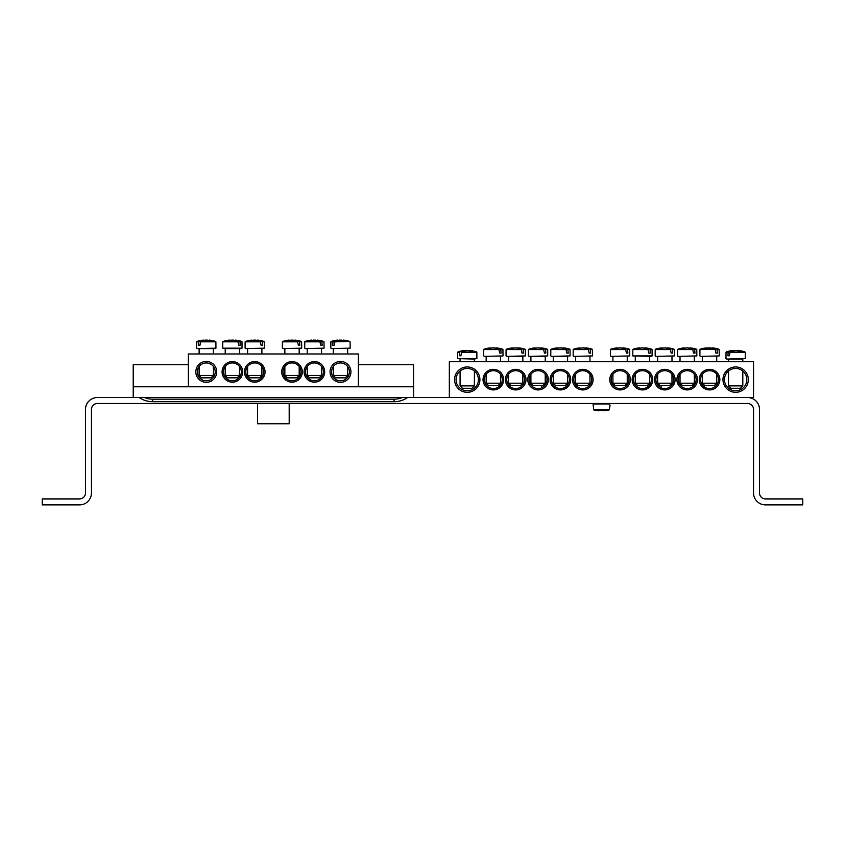 <?xml version="1.0" encoding="UTF-8"?>
<svg xmlns="http://www.w3.org/2000/svg" width="845" height="845" viewBox="0 0 845 845"><rect width="100%" height="100%" fill="white"/><g stroke="black" fill="none" stroke-linecap="round" stroke-linejoin="round"><path stroke-width="1.27" d="M305.446 371.874A8.946 8.946 0 0 1 318.861 364.132A8.946 8.946 0 0 1 318.861 379.627A8.946 8.946 0 0 1 305.446 371.874M304.105 371.874A10.288 10.288 0 0 0 319.537 380.789A10.288 10.288 0 0 0 319.537 362.97A10.288 10.288 0 0 0 304.105 371.874M358.375 386.788L358.375 353.981L188.382 353.981L188.382 386.788M281.734 371.874A10.288 10.288 0 0 0 297.165 380.789A10.288 10.288 0 0 0 297.165 362.97A10.288 10.288 0 0 0 281.734 371.874M265.034 371.874A10.288 10.288 0 0 0 249.602 362.97A10.288 10.288 0 0 0 249.602 380.789A10.288 10.288 0 0 0 265.034 371.874M216.721 371.874A10.436 10.436 0 0 0 201.057 362.832A10.436 10.436 0 0 0 201.057 380.915A10.436 10.436 0 0 0 216.721 371.874M350.928 371.874A10.436 10.436 0 0 0 335.264 362.832A10.436 10.436 0 0 0 335.264 380.915A10.436 10.436 0 0 0 350.928 371.874M242.663 371.874A10.288 10.288 0 0 0 227.231 362.97A10.288 10.288 0 0 0 227.231 380.789A10.288 10.288 0 0 0 242.663 371.874M283.075 371.874A8.946 8.946 0 0 1 296.5 364.132A8.946 8.946 0 0 1 296.5 379.627A8.946 8.946 0 0 1 283.075 371.874M241.321 371.874A8.946 8.946 0 0 1 227.896 379.627A8.946 8.946 0 0 1 227.896 364.132A8.946 8.946 0 0 1 241.321 371.874M263.693 371.874A8.946 8.946 0 0 1 250.268 379.627A8.946 8.946 0 0 1 250.268 364.132A8.946 8.946 0 0 1 263.693 371.874M349.429 371.874A8.946 8.946 0 0 1 336.014 379.627A8.946 8.946 0 0 1 336.014 364.132A8.946 8.946 0 0 1 349.429 371.874M215.221 371.874A8.946 8.946 0 0 1 201.807 379.627A8.946 8.946 0 0 1 201.807 364.132A8.946 8.946 0 0 1 215.221 371.874M333.331 353.981L333.331 348.615L331.409 348.615L350.136 348.172L331.409 348.615M347.908 341.433L335 341.433L334.134 345.33L332.687 345.33L333.067 341.433L330.87 341.834L332.814 341.834M334.683 341.834L349.714 341.433A29.828 29.828 0 0 0 343.44 340.112L343.345 340.112A29.807 20.998 97.1 0 1 346.799 340.957A29.406 20.713 97.1 0 0 344.813 340.957A29.807 20.998 -97.1 0 0 341.253 340.112L339.722 340.112A29.807 20.998 97.1 0 0 335 341.433M333.067 341.433A29.807 20.998 -97.1 0 1 337.63 340.112L337.525 340.112A29.828 29.828 0 0 0 331.261 341.433M334.134 345.33L332.687 345.33M347.644 375.455L333.331 375.455L335.718 377.842L345.256 377.842L347.644 375.455L347.644 366.508M211.345 348.615L197.202 348.615L215.359 348.615L213.436 348.615L213.436 353.981M200.487 341.834L215.897 341.834L200.793 341.433L199.927 345.33L198.48 345.33L198.86 341.433L196.663 341.834L198.607 341.834M198.86 341.433A29.807 20.998 -97.1 0 1 203.423 340.112L203.328 340.112A29.828 29.828 0 0 0 197.054 341.433M215.507 341.433A29.828 29.828 0 0 0 209.233 340.112L209.137 340.112A29.807 20.998 97.1 0 1 212.591 340.957A29.406 20.713 97.1 0 0 210.606 340.957A29.807 20.998 -97.1 0 0 207.046 340.112L205.515 340.112A29.807 20.998 97.1 0 0 200.793 341.433M211.345 375.455L199.124 375.455L201.511 377.842L211.049 377.842L213.436 375.455L211.345 375.455M199.927 345.33L198.48 345.33M245.663 348.615L264.4 348.172L245.663 348.615M262.415 341.834L264.358 341.834L262.161 341.433L262.541 345.33L261.094 345.33L260.228 341.433L245.124 341.834L260.535 341.834M260.228 341.433A29.807 20.998 -97.1 0 0 255.507 340.112L253.975 340.112A29.807 20.998 97.1 0 0 250.416 340.957A29.406 20.713 -97.1 0 0 248.43 340.957A29.807 20.998 -97.1 0 1 251.884 340.112L251.789 340.112A29.828 29.828 0 0 0 245.515 341.433M263.967 341.433A29.828 29.828 0 0 0 257.704 340.112L257.598 340.112A29.807 20.998 97.1 0 1 262.161 341.433M261.897 375.455L247.585 375.455L249.972 377.842L259.51 377.842L261.897 375.455L261.897 366.508M262.541 345.33L261.094 345.33M241.997 341.834L239.79 341.433L241.997 341.834L242.029 348.172L222.721 348.172L241.459 348.615L225.214 348.615L225.214 353.981M240.054 341.834L240.181 345.33L238.734 345.33L237.867 341.433L222.753 341.834L238.174 341.834M237.867 341.433A29.807 20.998 -97.1 0 0 233.135 340.112L231.614 340.112A29.807 20.998 97.1 0 0 228.055 340.957A29.406 20.713 -97.1 0 0 226.069 340.957A29.807 20.998 -97.1 0 1 229.523 340.112L229.417 340.112A29.828 29.828 0 0 0 223.143 341.433M241.607 341.433A29.828 29.828 0 0 0 235.332 340.112L235.227 340.112A29.807 20.998 97.1 0 1 239.79 341.433M239.536 375.455L225.214 375.455L227.601 377.842L237.149 377.842L239.536 375.455L239.536 366.508M240.181 345.33L238.734 345.33M284.86 353.981L284.86 348.615L282.938 348.615L301.676 348.172L282.938 348.615M299.7 341.834L301.644 341.834L299.436 341.433L299.827 345.33L298.38 345.33L297.514 341.433L282.399 341.834L297.82 341.834M297.514 341.433A29.807 20.998 -97.1 0 0 292.782 340.112L291.261 340.112A29.807 20.998 97.1 0 0 287.701 340.957A29.406 20.713 -97.1 0 0 285.716 340.957A29.807 20.998 -97.1 0 1 289.17 340.112L289.064 340.112A29.828 29.828 0 0 0 282.79 341.433M301.253 341.433A29.828 29.828 0 0 0 294.979 340.112L294.873 340.112A29.807 20.998 97.1 0 1 299.436 341.433M299.183 375.455L284.86 375.455L287.247 377.842L296.796 377.842L299.183 375.455L299.183 366.508M299.827 345.33L298.38 345.33M307.231 353.981L307.231 348.615L305.309 348.615L324.047 348.172L305.309 348.615M322.061 341.834L324.005 341.834L321.808 341.433L322.188 345.33L320.741 345.33L319.875 341.433L304.77 341.834L320.192 341.834M319.875 341.433A29.807 20.998 -97.1 0 0 315.153 340.112L313.622 340.112A29.807 20.998 97.1 0 0 310.062 340.957A29.406 20.713 -97.1 0 0 308.076 340.957A29.807 20.998 -97.1 0 1 311.53 340.112L311.435 340.112A29.828 29.828 0 0 0 305.161 341.433M323.614 341.433A29.828 29.828 0 0 0 317.35 340.112L317.245 340.112A29.807 20.998 97.1 0 1 321.808 341.433M321.544 375.455L307.231 375.455L309.619 377.842L319.156 377.842L321.544 375.455L321.544 366.508M322.188 345.33L320.741 345.33M700.6 379.627A8.946 8.946 0 0 1 714.025 371.884A8.946 8.946 0 0 1 714.025 387.38A8.946 8.946 0 0 1 700.6 379.627M699.259 379.627A10.288 10.288 0 0 0 714.701 388.542A10.288 10.288 0 0 0 714.701 370.723A10.288 10.288 0 0 0 699.259 379.627M747.571 397.52L97.428 397.52A11.925 11.925 0 0 0 85.493 409.455L85.493 492.962A5.968 5.968 0 0 1 79.525 498.92L42.25 498.92L42.25 504.887L79.525 504.887A11.925 11.925 0 0 0 91.461 492.962L91.461 409.455A5.968 5.968 0 0 1 97.428 403.487L747.571 403.487A5.968 5.968 0 0 1 753.539 409.455L753.539 492.962A11.925 11.925 0 0 0 765.475 504.887L802.75 504.887L802.75 498.92L765.475 498.92A5.968 5.968 0 0 1 759.507 492.962L759.507 409.455A11.925 11.925 0 0 0 747.571 397.52L753.539 397.52L753.539 361.734L449.339 361.734L449.339 397.52M676.898 379.627A10.288 10.288 0 0 0 692.33 388.542A10.288 10.288 0 0 0 692.33 370.723A10.288 10.288 0 0 0 676.898 379.627M632.155 379.627A10.288 10.288 0 0 0 647.597 388.542A10.288 10.288 0 0 0 647.597 370.723A10.288 10.288 0 0 0 632.155 379.627M503.62 379.627A10.288 10.288 0 0 0 488.188 370.723A10.288 10.288 0 0 0 488.188 388.542A10.288 10.288 0 0 0 503.62 379.627M548.352 379.627A10.288 10.288 0 0 0 532.92 370.723A10.288 10.288 0 0 0 532.92 388.542A10.288 10.288 0 0 0 548.352 379.627M593.095 379.627A10.288 10.288 0 0 0 577.653 370.723A10.288 10.288 0 0 0 577.653 388.542A10.288 10.288 0 0 0 593.095 379.627M479.907 379.627A12.675 12.675 0 0 0 460.895 368.652A12.675 12.675 0 0 0 460.895 390.612A12.675 12.675 0 0 0 479.907 379.627M748.321 379.627A12.675 12.675 0 0 0 729.309 368.652A12.675 12.675 0 0 0 729.309 390.612A12.675 12.675 0 0 0 748.321 379.627M570.724 379.627A10.288 10.288 0 0 0 555.292 370.723A10.288 10.288 0 0 0 555.292 388.542A10.288 10.288 0 0 0 570.724 379.627M525.991 379.627A10.288 10.288 0 0 0 510.549 370.723A10.288 10.288 0 0 0 510.549 388.542A10.288 10.288 0 0 0 525.991 379.627M609.794 379.627A10.288 10.288 0 0 0 625.226 388.542A10.288 10.288 0 0 0 625.226 370.723A10.288 10.288 0 0 0 609.794 379.627M654.526 379.627A10.288 10.288 0 0 0 669.958 388.542A10.288 10.288 0 0 0 669.958 370.723A10.288 10.288 0 0 0 654.526 379.627M678.239 379.627A8.946 8.946 0 0 1 691.654 371.884A8.946 8.946 0 0 1 691.654 387.38A8.946 8.946 0 0 1 678.239 379.627M655.868 379.627A8.946 8.946 0 0 1 669.293 371.884A8.946 8.946 0 0 1 669.293 387.38A8.946 8.946 0 0 1 655.868 379.627M633.496 379.627A8.946 8.946 0 0 1 646.921 371.884A8.946 8.946 0 0 1 646.921 387.38A8.946 8.946 0 0 1 633.496 379.627M611.136 379.627A8.946 8.946 0 0 1 624.55 371.884A8.946 8.946 0 0 1 624.55 387.38A8.946 8.946 0 0 1 611.136 379.627M502.279 379.627A8.946 8.946 0 0 1 488.854 387.38A8.946 8.946 0 0 1 488.854 371.884A8.946 8.946 0 0 1 502.279 379.627M524.65 379.627A8.946 8.946 0 0 1 511.225 387.38A8.946 8.946 0 0 1 511.225 371.884A8.946 8.946 0 0 1 524.65 379.627M547.011 379.627A8.946 8.946 0 0 1 533.596 387.38A8.946 8.946 0 0 1 533.596 371.884A8.946 8.946 0 0 1 547.011 379.627M569.382 379.627A8.946 8.946 0 0 1 555.957 387.38A8.946 8.946 0 0 1 555.957 371.884A8.946 8.946 0 0 1 569.382 379.627M591.753 379.627A8.946 8.946 0 0 1 578.329 387.38A8.946 8.946 0 0 1 578.329 371.884A8.946 8.946 0 0 1 591.753 379.627M746.832 379.627A11.186 11.186 0 0 1 730.059 389.313A11.186 11.186 0 0 1 730.059 369.941A11.186 11.186 0 0 1 746.832 379.627M478.418 379.627A11.186 11.186 0 0 1 461.645 389.313A11.186 11.186 0 0 1 461.645 369.941A11.186 11.186 0 0 1 478.418 379.627M742.808 361.734L742.808 359.051L726.563 359.051L745.301 358.607L726.563 359.051M729.848 352.27L745.269 352.27L730.154 351.869L729.288 355.766L727.851 355.766L728.232 351.869L726.024 352.27L727.967 352.27M744.878 351.869A29.828 29.828 0 0 0 738.604 350.548L738.498 350.548A29.807 20.998 97.1 0 1 741.952 351.404A29.406 20.713 97.1 0 0 739.966 351.404A29.807 20.998 -97.1 0 0 736.407 350.548L734.886 350.548A29.807 20.998 97.1 0 0 730.154 351.869M728.232 351.869A29.807 20.998 -97.1 0 1 732.795 350.548L732.689 350.548A29.828 29.828 0 0 0 726.415 351.869M729.288 355.766L727.851 355.766M742.808 385.89L728.485 385.89L730.872 388.277L740.421 388.277L742.808 385.89L742.808 371.039M473.654 359.051L476.886 358.607L457.578 358.607L473.654 359.051M474.394 361.734L474.394 359.051L472.292 359.051M461.433 352.27L476.855 352.27L461.75 351.869L460.884 355.766L459.437 355.766L459.817 351.869L457.62 352.27L459.564 352.27M459.817 351.869A29.807 20.998 -97.1 0 1 464.38 350.548L464.275 350.548A29.828 29.828 0 0 0 458.011 351.869M476.464 351.869A29.828 29.828 0 0 0 470.19 350.548L470.095 350.548A29.807 20.998 97.1 0 1 473.549 351.404A29.406 20.713 97.1 0 0 471.563 351.404A29.807 20.998 -97.1 0 0 468.003 350.548L466.472 350.548A29.807 20.998 97.1 0 0 461.75 351.869M472.292 385.89L460.081 385.89L462.468 388.277L472.006 388.277L474.394 385.89L472.292 385.89M460.884 355.766L459.437 355.766M575.646 361.734L575.646 356.368L573.723 356.368L592.461 355.925L573.723 356.368M590.475 349.587L592.419 349.587L590.222 349.186L590.602 353.083L589.155 353.083L588.289 349.186L573.185 349.587L588.595 349.587M588.289 349.186A29.807 20.998 -97.1 0 0 583.568 347.865L582.036 347.865A29.807 20.998 97.1 0 0 578.476 348.721A29.406 20.713 -97.1 0 0 576.491 348.721A29.807 20.998 -97.1 0 1 579.945 347.865L579.85 347.865A29.828 29.828 0 0 0 573.575 349.186M592.028 349.186A29.828 29.828 0 0 0 585.754 347.865L585.659 347.865A29.807 20.998 97.1 0 1 590.222 349.186M589.958 383.207L575.646 383.207L578.033 385.595L587.571 385.595L589.958 383.207L589.958 374.261M590.602 353.083L589.155 353.083M551.352 356.368L570.09 355.925L551.352 356.368M567.587 361.734L567.587 356.368L553.274 356.368L553.274 361.734M568.104 349.587L570.048 349.587L567.851 349.186L568.231 353.083L566.794 353.083L565.928 349.186L550.813 349.587L566.235 349.587M565.928 349.186A29.807 20.998 -97.1 0 0 561.196 347.865L559.665 347.865A29.807 20.998 97.1 0 0 556.116 348.721A29.406 20.713 -97.1 0 0 554.13 348.721A29.807 20.998 -97.1 0 1 557.573 347.865L557.478 347.865A29.828 29.828 0 0 0 551.204 349.186M569.667 349.186A29.828 29.828 0 0 0 563.393 347.865L563.288 347.865A29.807 20.998 97.1 0 1 567.851 349.186M567.587 383.207L553.274 383.207L555.661 385.595L565.21 385.595L567.587 383.207L567.587 374.261M568.231 353.083L566.794 353.083M528.991 356.368L547.718 355.925L528.991 356.368M545.226 361.734L545.226 356.368L530.913 356.368L530.913 361.734M545.743 349.587L547.687 349.587L545.479 349.186L545.87 353.083L544.423 353.083L543.557 349.186L528.452 349.587L543.863 349.587M543.557 349.186A29.807 20.998 -97.1 0 0 538.835 347.865L537.304 347.865A29.807 20.998 97.1 0 0 533.744 348.721A29.406 20.713 -97.1 0 0 531.758 348.721A29.807 20.998 -97.1 0 1 535.212 347.865L535.107 347.865A29.828 29.828 0 0 0 528.833 349.186M547.296 349.186A29.828 29.828 0 0 0 541.022 347.865L540.927 347.865A29.807 20.998 97.1 0 1 545.479 349.186M545.226 383.207L530.913 383.207L533.29 385.595L542.839 385.595L545.226 383.207L545.226 374.261M545.87 353.083L544.423 353.083M506.62 356.368L525.358 355.925L506.62 356.368M522.854 361.734L522.854 356.368L508.542 356.368L508.542 361.734M523.372 349.587L525.315 349.587L523.118 349.186L523.499 353.083L522.052 353.083L521.185 349.186L506.081 349.587L521.492 349.587M521.185 349.186A29.807 20.998 -97.1 0 0 516.464 347.865L514.932 347.865A29.807 20.998 97.1 0 0 511.373 348.721A29.406 20.713 -97.1 0 0 509.387 348.721A29.807 20.998 -97.1 0 1 512.841 347.865L512.746 347.865A29.828 29.828 0 0 0 506.472 349.186M524.925 349.186A29.828 29.828 0 0 0 518.65 347.865L518.555 347.865A29.807 20.998 97.1 0 1 523.118 349.186M522.854 383.207L508.542 383.207L510.929 385.595L520.467 385.595L522.854 383.207L522.854 374.261M523.499 353.083L522.052 353.083M484.248 356.368L502.986 355.925L484.248 356.368M501 349.587L502.944 349.587L500.747 349.186L501.127 353.083L499.691 353.083L498.825 349.186L483.71 349.587L499.131 349.587M498.825 349.186A29.807 20.998 -97.1 0 0 494.093 347.865L492.561 347.865A29.807 20.998 97.1 0 0 489.012 348.721A29.406 20.713 -97.1 0 0 487.026 348.721A29.807 20.998 -97.1 0 1 490.48 347.865L490.375 347.865A29.828 29.828 0 0 0 484.1 349.186M502.564 349.186A29.828 29.828 0 0 0 496.29 347.865L496.184 347.865A29.807 20.998 97.1 0 1 500.747 349.186M500.493 383.207L486.171 383.207L488.558 385.595L498.106 385.595L500.493 383.207L500.493 374.261M501.127 353.083L499.691 353.083M610.998 356.368L629.736 355.925L610.998 356.368M627.75 349.587L629.694 349.587L627.497 349.186L627.877 353.083L626.441 353.083L625.575 349.186L610.46 349.587L625.881 349.587M625.575 349.186A29.807 20.998 -97.1 0 0 620.843 347.865L619.311 347.865A29.807 20.998 97.1 0 0 615.762 348.721A29.406 20.713 -97.1 0 0 613.776 348.721A29.807 20.998 -97.1 0 1 617.23 347.865L617.125 347.865A29.828 29.828 0 0 0 610.851 349.186M629.314 349.186A29.828 29.828 0 0 0 623.04 347.865L622.934 347.865A29.807 20.998 97.1 0 1 627.497 349.186M627.243 383.207L612.921 383.207L615.308 385.595L624.856 385.595L627.243 383.207L627.243 374.261M627.877 353.083L626.441 353.083M652.065 349.587L649.868 349.186L652.065 349.587L652.108 355.925L632.789 355.925L651.527 356.368L649.604 356.368L649.604 361.734M650.122 349.587L650.249 353.083L648.802 353.083L647.935 349.186L632.831 349.587L648.242 349.587M647.935 349.186A29.807 20.998 -97.1 0 0 643.214 347.865L641.682 347.865A29.807 20.998 97.1 0 0 638.123 348.721A29.406 20.713 -97.1 0 0 636.137 348.721A29.807 20.998 -97.1 0 1 639.591 347.865L639.496 347.865A29.828 29.828 0 0 0 633.222 349.186M651.675 349.186A29.828 29.828 0 0 0 645.4 347.865L645.305 347.865A29.807 20.998 97.1 0 1 649.868 349.186M649.604 383.207L635.292 383.207L637.679 385.595L647.217 385.595L649.604 383.207L649.604 374.261M650.249 353.083L648.802 353.083M655.741 356.368L674.468 355.925L655.741 356.368M672.493 349.587L674.437 349.587L672.229 349.186L672.62 353.083L671.173 353.083L670.307 349.186L655.202 349.587L670.613 349.587M670.307 349.186A29.807 20.998 -97.1 0 0 665.585 347.865L664.054 347.865A29.807 20.998 97.1 0 0 660.494 348.721A29.406 20.713 -97.1 0 0 658.509 348.721A29.807 20.998 -97.1 0 1 661.962 347.865L661.857 347.865A29.828 29.828 0 0 0 655.583 349.186M674.046 349.186A29.828 29.828 0 0 0 667.772 347.865L667.677 347.865A29.807 20.998 97.1 0 1 672.229 349.186M671.976 383.207L657.663 383.207L660.04 385.595L669.589 385.595L671.976 383.207L671.976 374.261M672.62 353.083L671.173 353.083M678.102 356.368L696.84 355.925L678.102 356.368M694.854 349.587L696.798 349.587L694.601 349.186L694.981 353.083L693.544 353.083L692.678 349.186L677.563 349.587L692.985 349.587M692.678 349.186A29.807 20.998 -97.1 0 0 687.946 347.865L686.415 347.865A29.807 20.998 97.1 0 0 682.866 348.721A29.406 20.713 -97.1 0 0 680.88 348.721A29.807 20.998 -97.1 0 1 684.323 347.865L684.228 347.865A29.828 29.828 0 0 0 677.954 349.186M696.417 349.186A29.828 29.828 0 0 0 690.143 347.865L690.038 347.865A29.807 20.998 97.1 0 1 694.601 349.186M694.337 383.207L680.024 383.207L682.411 385.595L691.96 385.595L694.337 383.207L694.337 374.261M694.981 353.083L693.544 353.083M700.473 356.368L719.211 355.925L700.473 356.368M717.225 349.587L719.169 349.587L716.972 349.186L717.352 353.083L715.905 353.083L715.039 349.186L702.132 349.186M715.039 349.186A29.807 20.998 -97.1 0 0 710.318 347.865L708.786 347.865A29.807 20.998 97.1 0 0 705.226 348.721A29.406 20.713 -97.1 0 0 703.241 348.721A29.807 20.998 -97.1 0 1 706.695 347.865L706.6 347.865A29.828 29.828 0 0 0 700.325 349.186L715.345 349.587M718.778 349.186A29.828 29.828 0 0 0 712.504 347.865L712.409 347.865A29.807 20.998 97.1 0 1 716.972 349.186M716.708 383.207L702.396 383.207L704.783 385.595L714.321 385.595L716.708 383.207L716.708 374.261M717.352 353.083L715.905 353.083M609.784 403.952L593.095 403.952L593.676 409.878L609.203 409.878L610.048 405.579L609.203 403.487M604.006 410.797A29.807 29.691 0 0 0 609.203 409.878L593.676 409.878A29.807 29.691 0 0 0 598.883 410.797L600.003 410.29A29.617 29.501 0 0 0 602.876 410.29L604.006 410.797M602.918 410.797L602.876 410.29A29.617 29.501 -0 0 1 600.003 410.29L599.961 410.797M133.214 397.52L133.214 386.788L413.554 386.788L413.554 364.723L358.375 364.723M413.554 397.52L413.554 386.788M133.214 386.788L133.214 364.723L188.382 364.723M289.191 403.487L289.191 423.767L257.577 423.767L257.577 403.487M541.793 385.595L541.793 387.76M661.086 385.595L661.086 387.76M215.897 341.834L215.94 348.172L197.202 348.615M402.304 397.52A21.326 21.326 0 0 1 394.108 399.167L152.66 399.167A21.326 21.326 0 0 1 144.463 397.52M139.171 397.52C143.249 400.276 147.748 401.671 152.66 401.702L152.66 399.167M394.108 399.167L394.108 401.702L152.66 401.702M330.87 341.834L330.828 348.172M350.105 341.834L350.136 348.172M333.331 366.508L333.331 375.455M347.644 348.615L347.644 353.981M215.94 348.172L215.359 348.615M196.663 341.834L196.621 348.172M199.124 348.615L199.124 353.981M199.124 366.508L199.124 375.455M213.436 366.508L213.436 375.455M264.358 341.834L264.4 348.172M245.124 341.834L245.092 348.172M247.585 348.615L247.585 353.981M247.585 366.508L247.585 375.455M261.897 348.615L261.897 353.981M242.029 348.172L241.459 348.615M222.753 341.834L222.721 348.172M225.214 366.508L225.214 375.455M239.536 348.615L239.536 353.981M301.644 341.834L301.676 348.172M282.399 341.834L282.367 348.172M284.86 366.508L284.86 375.455M299.183 348.615L299.183 353.981M324.005 341.834L324.047 348.172M304.77 341.834L304.739 348.172M307.231 366.508L307.231 375.455M321.544 348.615L321.544 353.981M726.024 352.27L725.992 358.607M745.269 352.27L745.301 358.607M728.485 359.051L728.485 361.734M728.485 371.039L728.485 385.89M476.855 352.27L476.886 358.607M457.62 352.27L457.578 358.607M460.081 359.051L460.081 361.734M460.081 371.039L460.081 385.89M474.394 371.039L474.394 385.89M592.419 349.587L592.461 355.925M573.185 349.587L573.142 355.925M575.646 374.261L575.646 383.207M589.958 356.368L589.958 361.734M570.048 349.587L570.09 355.925M550.813 349.587L550.782 355.925M553.274 374.261L553.274 383.207M547.687 349.587L547.718 355.925M528.452 349.587L528.41 355.925M530.913 374.261L530.913 383.207M525.315 349.587L525.358 355.925M506.081 349.587L506.039 355.925M508.542 374.261L508.542 383.207M502.944 349.587L502.986 355.925M483.71 349.587L483.678 355.925M486.171 356.368L486.171 361.734M486.171 374.261L486.171 383.207M500.493 356.368L500.493 361.734M629.694 349.587L629.736 355.925M610.46 349.587L610.428 355.925M612.921 356.368L612.921 361.734M612.921 374.261L612.921 383.207M627.243 356.368L627.243 361.734M652.108 355.925L651.527 356.368M632.831 349.587L632.789 355.925M635.292 356.368L635.292 361.734M635.292 374.261L635.292 383.207M674.437 349.587L674.468 355.925M655.202 349.587L655.16 355.925M657.663 356.368L657.663 361.734M657.663 374.261L657.663 383.207M671.976 356.368L671.976 361.734M696.798 349.587L696.84 355.925M677.563 349.587L677.532 355.925M680.024 356.368L680.024 361.734M680.024 374.261L680.024 383.207M694.337 356.368L694.337 361.734M719.169 349.587L719.211 355.925M699.935 349.587L699.892 355.925M702.396 356.368L702.396 361.734M702.396 374.261L702.396 383.207M716.708 356.368L716.708 361.734M593.095 403.952L593.676 403.487M407.586 397.52C403.519 400.276 399.02 401.671 394.108 401.702"/></g></svg>
